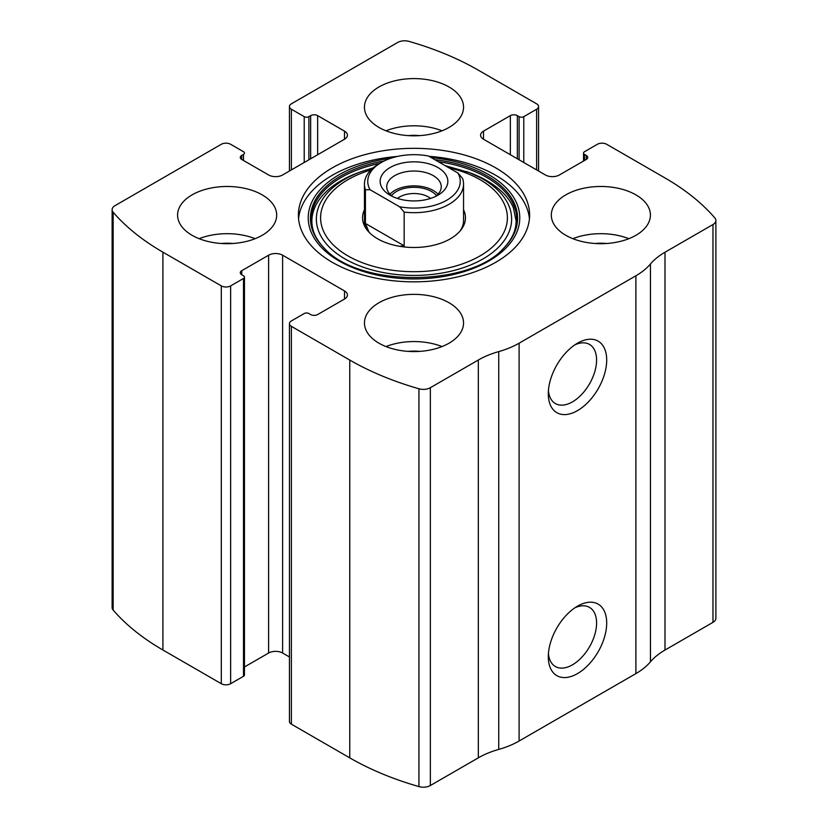 <?xml version="1.0" encoding="UTF-8"?>
<svg xmlns="http://www.w3.org/2000/svg" width="828" height="828" viewBox="0 0 828 828"><rect width="100%" height="100%" fill="white"/><g stroke="black" fill="none" stroke-linecap="round" stroke-linejoin="round"><path stroke-width="1.24" d="M483.49 131.145L483.49 139.228A9.905 5.724 0 0 1 480.582 135.192A9.905 5.724 0 0 1 483.49 131.145L510.348 115.63A4.958 2.857 0 0 1 517.355 115.63L519.104 116.644A3.302 1.904 0 0 0 523.782 116.644L536.627 109.224A6.603 3.819 0 0 0 538.562 106.533A6.603 3.819 0 0 0 536.627 103.831L478.232 70.121A264.256 152.569 0 0 0 409.063 41.4A9.905 5.724 0 0 0 397.647 42.476L291.373 103.831A6.603 3.819 0 0 0 289.438 106.533A6.603 3.819 0 0 0 291.373 109.224L291.373 169.916M241.735 155.416L241.735 159.462A4.958 2.857 0 0 1 240.286 157.434A4.958 2.857 0 0 1 241.735 155.416L243.494 154.401A3.302 1.904 0 0 0 244.457 153.056A3.302 1.904 0 0 0 243.494 151.71L230.639 144.289A6.603 3.819 0 0 0 221.304 144.289L115.03 205.644A9.905 5.724 0 0 0 112.122 209.691A9.905 5.724 0 0 0 113.157 212.237A264.256 152.569 0 0 0 162.909 252.167L221.304 285.888A6.603 3.819 0 0 0 230.639 285.888L230.639 683.711L243.494 676.29A3.302 1.904 0 0 0 244.457 674.944L244.457 277.121A3.302 1.904 0 0 0 243.494 275.776L241.735 274.761A4.958 2.857 0 0 1 240.286 272.733A4.958 2.857 0 0 1 241.735 270.715L241.735 274.761M344.51 299.032A9.905 5.724 0 0 0 347.418 294.985A9.905 5.724 0 0 0 344.51 290.938L344.51 299.032L317.652 314.547A4.958 2.857 0 0 1 310.645 314.547L308.896 313.533A3.302 1.904 0 0 0 304.218 313.533L291.373 320.943A6.603 3.819 0 0 0 289.438 323.644L289.438 721.467A6.603 3.819 0 0 0 291.373 724.169L349.768 757.879A264.256 152.569 0 0 0 418.937 786.6A9.905 5.724 0 0 0 430.353 785.524L478.336 757.827A75.979 43.863 0 0 1 498.725 749.423A75.979 43.863 0 0 0 519.104 741.019L635.894 673.599A75.979 43.863 0 0 0 650.446 661.82A75.979 43.863 0 0 1 664.998 650.052L712.97 622.356A9.905 5.724 0 0 0 715.878 618.309L715.878 220.486A9.905 5.724 0 0 0 714.843 217.94A264.256 152.569 0 0 0 665.091 177.999L606.696 144.289A6.603 3.819 0 0 0 597.361 144.289L584.506 151.71A3.302 1.904 0 0 0 583.543 153.056A3.302 1.904 0 0 0 584.506 154.401L584.506 160.477M289.438 323.644A6.603 3.819 0 0 0 291.373 326.346L349.768 360.056A264.256 152.569 0 0 0 418.937 388.777A9.905 5.724 0 0 0 430.353 387.701L478.336 360.004L478.336 757.827M112.122 209.691L112.122 607.514A9.905 5.724 0 0 0 113.157 610.06A264.256 152.569 0 0 0 162.909 650.001L221.304 683.711A6.603 3.819 0 0 0 230.639 683.711M715.878 220.486A9.905 5.724 0 0 1 712.97 224.533L664.998 252.229A75.979 43.863 0 0 0 650.446 263.997A75.979 43.863 0 0 1 635.894 275.776L519.104 343.196A75.979 43.863 0 0 1 498.725 351.6A75.979 43.863 0 0 0 478.336 360.004M577.499 673.599A41.286 23.836 -60 0 1 548.302 656.739A41.286 23.836 -60 0 1 577.499 606.168A41.286 23.836 -60 0 1 606.696 623.029A41.286 23.836 -60 0 1 577.499 673.599M577.499 410.626A41.286 23.836 -60 0 1 548.302 393.766A41.286 23.836 -60 0 1 577.499 343.196A41.286 23.836 -60 0 1 606.696 360.056A41.286 23.836 -60 0 1 577.499 410.626M332.245 262.29A115.609 66.747 0 0 0 458.246 276.759A115.609 66.747 0 0 0 529.609 215.083A115.609 66.747 0 0 0 495.755 167.887A115.609 66.747 0 0 0 369.754 153.418A115.609 66.747 0 0 0 298.39 215.083A115.609 66.747 0 0 0 332.245 262.29M449.035 86.981A49.545 28.607 180 0 1 463.545 107.205A49.545 28.607 180 0 1 414 135.813A49.545 28.607 180 0 1 364.455 107.205A49.545 28.607 180 0 1 395.039 80.771A49.545 28.607 180 0 1 449.035 86.981M635.894 194.859A49.545 28.607 180 0 1 650.415 215.083A49.545 28.607 180 0 1 600.859 243.691A49.545 28.607 180 0 1 551.313 215.083A49.545 28.607 180 0 1 581.898 188.66A49.545 28.607 180 0 1 635.894 194.859M262.176 194.859A49.545 28.607 180 0 1 276.687 215.083A49.545 28.607 180 0 1 227.141 243.691A49.545 28.607 180 0 1 177.585 215.083A49.545 28.607 180 0 1 208.18 188.66A49.545 28.607 180 0 1 262.176 194.859M449.035 302.748A49.545 28.607 180 0 1 463.545 322.972A49.545 28.607 180 0 1 414 351.579A49.545 28.607 180 0 1 364.455 322.972A49.545 28.607 180 0 1 395.039 296.538A49.545 28.607 180 0 1 449.035 302.748M483.49 139.228L545.383 174.967A9.905 5.724 0 0 0 559.397 174.967L586.265 159.462A4.958 2.857 0 0 0 587.714 157.434A4.958 2.857 0 0 0 586.265 155.416L584.506 154.401M241.735 159.462L268.603 174.967A9.905 5.724 0 0 0 282.617 174.967L344.51 139.228A9.905 5.724 0 0 0 347.418 135.192A9.905 5.724 0 0 0 344.51 131.145L317.652 115.63A4.958 2.857 0 0 0 310.645 115.63L308.896 116.644A3.302 1.904 0 0 1 304.218 116.644L291.373 109.224M244.457 277.121A3.302 1.904 0 0 1 243.494 278.467L230.639 285.888M344.51 290.938L282.617 255.21A9.905 5.724 0 0 0 268.603 255.21L241.735 270.715M289.438 656.966L282.617 653.033A9.905 5.724 0 0 0 268.603 653.033L244.457 666.975M574.849 344.872A34.134 19.706 -60 0 1 589.515 344.427A34.134 19.706 -60 0 1 594.752 371.782A34.134 19.706 -60 0 1 572.448 401.87A34.134 19.706 -60 0 1 555.381 403.557A34.134 19.706 -60 0 1 548.426 390.64M574.849 607.835A34.134 19.706 -60 0 1 589.515 607.4A34.134 19.706 -60 0 1 594.752 634.755A34.134 19.706 -60 0 1 572.448 664.832A34.134 19.706 -60 0 1 555.381 666.53A34.134 19.706 -60 0 1 548.426 653.613M385.993 346.57A49.545 28.607 180 0 1 442.007 346.57M408.287 351.382A33.037 19.075 180 0 1 419.713 351.382M199.134 238.692A49.545 28.607 180 0 1 255.148 238.692M221.428 243.504A33.037 19.075 180 0 1 232.854 243.504M572.852 238.692A49.545 28.607 180 0 1 628.866 238.692M595.146 243.504A33.037 19.075 180 0 1 606.572 243.504M385.993 130.803A49.545 28.607 180 0 1 442.007 130.803M408.287 135.616A33.037 19.075 180 0 1 419.713 135.616M428.997 156.316A115.609 66.747 180 0 1 495.755 175.308A115.609 66.747 180 0 1 529.434 218.799M298.566 218.799A115.609 66.747 180 0 1 397.45 156.44M445.06 165.6L469.611 172.669A103.283 59.626 180 0 1 487.03 180.752M463.545 209.774A51.46 29.704 180 0 1 460.968 229.915A51.46 29.704 180 0 1 414 247.489A51.46 29.704 180 0 1 367.032 229.915A51.46 29.704 180 0 1 364.455 209.774M457.925 173.021A46.244 26.703 180 0 1 446.696 200.252A46.244 26.703 180 0 1 399.531 206.731L370.075 189.726A46.244 26.703 180 0 1 381.294 162.495A46.244 26.703 180 0 1 428.469 156.016L457.925 173.021L462.562 178.393A49.545 28.607 180 0 1 463.545 184.075L463.545 220.486A49.545 28.607 180 0 1 460.057 231.033M367.942 231.033A49.545 28.607 180 0 1 364.455 220.486L364.455 184.075A49.545 28.607 180 0 1 378.965 163.84L381.294 162.495M437.94 195.201A33.855 19.551 180 0 1 390.06 195.201A33.855 19.551 180 0 1 390.06 167.556A33.855 19.551 180 0 1 437.94 167.556A33.855 19.551 180 0 1 437.94 195.201L437.94 195.201M370.075 189.726L365.438 189.747A49.545 28.607 180 0 1 364.455 184.075M463.545 184.075A49.545 28.607 180 0 1 404.167 212.113L399.531 206.731M404.167 212.113L404.167 245.823L365.438 223.456L368.977 232.171M399.551 246.299L404.167 245.823M365.438 189.747L365.438 223.456M392.648 196.546A27.252 15.732 180 0 1 386.748 186.766A27.252 15.732 180 0 1 414 171.034A27.252 15.732 180 0 1 441.252 186.766A27.252 15.732 180 0 1 435.352 196.546M389.967 194.187A27.252 15.732 180 0 1 414 185.865A27.252 15.732 180 0 1 438.033 194.187M391.489 195.636A24.778 14.304 180 0 1 414 187.294A24.778 14.304 180 0 1 436.511 195.636M397.471 198.441A20.307 11.727 180 0 1 430.529 198.441M349.768 360.056L349.768 757.879M291.373 326.346L291.373 724.169M113.157 212.237L113.157 610.06M162.909 252.167L162.909 650.001M221.304 285.888L221.304 683.711M418.937 388.777L418.937 786.6M430.353 387.701L430.353 785.524M498.725 351.6L498.725 749.423M519.104 343.196L519.104 741.019M635.894 275.776L635.894 673.599M650.446 263.997L650.446 661.82M664.998 252.229L664.998 650.052M712.97 224.533L712.97 622.356M586.265 155.416L586.265 159.462M510.348 115.63L510.348 154.743M517.355 115.63L517.355 158.79M519.104 116.644L519.104 159.794M523.782 116.644L523.782 162.495M536.627 109.224L536.627 169.916M304.218 116.644L304.218 162.495M308.896 116.644L308.896 159.794M310.645 115.63L310.645 158.79M317.652 115.63L317.652 154.743M344.51 131.145L344.51 139.228M243.494 154.401L243.494 160.477M282.617 255.21L282.617 653.033M268.603 255.21L268.603 653.033M243.494 278.467L243.494 676.29M431.243 157.61A105.777 61.065 180 0 1 488.789 174.687A105.777 61.065 180 0 1 473.502 268.355A105.777 61.065 180 0 1 316.969 242.18A105.777 61.065 180 0 1 390.764 158.293M434.793 159.669A103.593 59.813 180 0 1 487.257 175.971A103.593 59.813 180 0 1 504.004 247.872L504.004 247.872C469.621 287.388 358.389 287.399 323.996 247.872L323.996 247.872A103.593 59.813 180 0 1 384.13 160.994M438.302 161.698A102.703 59.295 180 0 1 486.626 177.378A102.703 59.295 180 0 1 503.61 248.265M324.39 248.265A102.703 59.295 180 0 1 379.71 163.416M466.568 171.541A97.632 56.366 180 0 1 483.034 179.19A97.632 56.366 180 0 1 477.87 261.679A97.632 56.366 180 0 1 335.733 252.747A97.632 56.366 180 0 1 361.432 171.541L358.389 172.669C312.694 189.571 298.98 223.508 324.773 248.659M448.797 167.753A93.388 53.913 180 0 1 480.033 179.655A93.388 53.913 180 0 1 472.974 259.588A93.388 53.913 180 0 1 335.961 247.406A93.388 53.913 180 0 1 370.913 169.947M583.543 153.056L583.543 161.025M538.562 106.533L538.562 171.034M289.438 106.533L289.438 171.034M469.611 172.669L486.885 180.68C500.236 188.556 509.054 197.55 513.339 207.662L516.103 220.921C516.113 230.505 511.828 239.758 503.227 248.659M361.432 171.541L373.211 167.825"/></g></svg>
